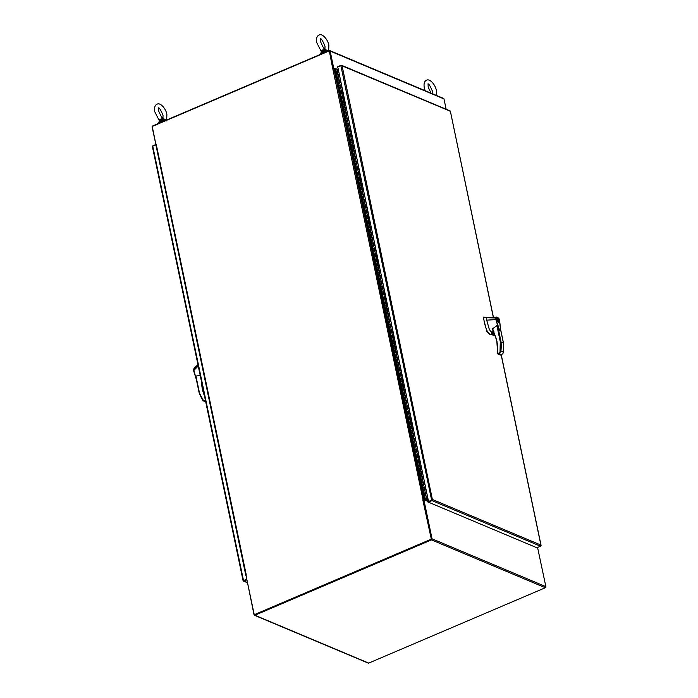 <?xml version="1.0" encoding="UTF-8"?>
<svg xmlns="http://www.w3.org/2000/svg" width="698" height="698" viewBox="0 0 698 698"><rect width="100%" height="100%" fill="white"/><g stroke="black" fill="none" stroke-linecap="round" stroke-linejoin="round"><path stroke-width="1.05" d="M198.232 366.005L193.739 370.542L196.164 378.525M199.122 392.363L195.937 376.048L200.701 375.428M197.944 364.609L193.582 369.233L196.374 379.503M193.651 370.734L194.009 368.239L197.455 365.124M204.88 397.808L201.076 379.607M199.087 392.494L202.786 400.259A44.236 36.156 -67.2 0 1 199.166 392.564L203.703 401.062L205.552 401.036M202.786 400.259L203.703 401.062L205.404 400.329M205.736 401.935L203.703 401.062M335.459 69.338L332.754 68.814L329.316 50.893L152.234 126.451L155.942 144.669M246.019 575.571L254.238 614.702L431.32 539.144L422.805 499.864L423.974 499.585L333.967 68.709M333.007 68.552L329.316 50.893M423.093 499.759L431.32 539.144M431.617 539.275L254.238 614.702M427.228 500.065L427.438 501.042L423.974 499.585M432.236 499.803L428.293 501.644L428.398 502.159L427.525 501.225A0.855 0.698 112.8 0 1 427.822 500.998L427.438 501.042M545.33 587.733L368.727 663.091L254.883 615.243L431.486 539.894L545.33 587.733A0.855 0.698 -67.2 0 0 545.88 586.652L537.565 547.468M254.883 615.243A0.855 0.698 112.8 0 1 254.02 614.772L246.062 575.553M431.565 539.013L423.389 499.881L423.861 499.681L432.036 538.812A0.855 0.698 112.8 0 1 431.486 539.894M254.613 614.737L431.381 539.371M254.395 615.261L368.23 663.1A0.855 0.698 -67.2 0 0 368.727 663.091M427.525 501.225L423.861 499.681M427.682 501.906L428.502 501.277M155.863 144.399L152.12 127.045A0.855 0.698 112.8 0 1 152.67 125.963L329.273 50.605A0.855 0.698 112.8 0 1 330.145 51.085L333.775 68.483L333.321 68.674M446.144 109.246L443.98 98.924A0.855 0.698 -67.2 0 0 443.605 98.435L329.77 50.596M333.304 68.674L329.543 51.12M333.775 68.483L336.872 69.023L337.422 71.676M497.657 352.813L498.023 354.095L497.988 353.415L500.004 352.56L500.283 341.741L496.906 325.565L492.675 328.741L496.967 341.2L497.814 353.633M493.024 331.245L493.085 331.349A38.364 31.358 112.8 0 1 496.828 341.287M492.849 333.696A1.117 0.916 112.8 0 1 493.486 332.117M487.597 317.817L483.801 317.014L483.679 317.677C484.011 321.9 485.197 326.42 487.239 331.227L489.883 334.482L491.479 334.464M493.233 331.663L492.046 333.269L492.43 333.871M493.294 331.768A1.117 0.916 -67.2 0 0 492.535 333.827M498.451 322.284C496.749 320.417 496.487 319.152 497.657 318.48C499.349 320.356 499.62 321.621 498.451 322.284L498.878 322.31M497.709 318.75C499.166 320.356 499.393 321.446 498.389 322.014C496.941 320.408 496.714 319.326 497.709 318.75L496.915 318.916M499.681 321.193L500.527 328.636C501.112 332.597 498.66 328.383 498.634 327.231L495.85 319.597L499.061 329.805C499.663 331.079 500.126 331.262 500.449 330.372L500.047 330.948L500.606 330.145L499.349 319.623C497.997 317.285 496.985 316.726 496.261 317.983L483.679 317.677M486.785 317.852L496.61 317.058L495.868 317.826L495.842 319.605L486.724 320.138L489.045 328.531L490.607 331.585L491.671 332.257M496.906 325.565L500.047 330.948M492.046 334.037L491.61 331.916L491.985 334.063M493.914 331.515L491.549 332.004M486.724 320.138L486.576 317.869M491.671 334.202L491.881 333.688M500.283 341.741L503.171 342.954M496.295 319.553L496.261 317.983M499.759 320.984L499.349 319.623C499.192 318.576 498.276 317.721 496.61 317.058L497.787 317.581M483.766 317.032L483.26 317.546L483.784 317.023L483.26 317.546L486.846 331.393L489.883 334.482M490.258 334.639L490.964 334.743M500.004 352.56L500.946 350.972A44.236 36.156 -67.2 0 0 501.016 341.706L497.988 327.188M497.604 352.115A38.364 31.358 112.8 0 0 496.854 341.409L497.543 352.15L498.232 354.087L500.012 352.569M497.718 352.097L497.665 352.926L497.718 352.097M494.332 333.819L491.724 334.674L493.966 335.424L491.453 334.403L494.079 333.286M500.606 329.604L503.337 342.674A44.236 36.156 112.8 0 1 503.258 351.949L502.9 353.781L500.196 354.916M500.545 355.064L498.023 354.095L500.344 355.064L501.862 354.558L498.991 353.764M500.946 350.972L503.258 351.949L503.258 352.752L503.424 342.762L500.597 329.264M498.293 320.932L497.657 319.099L498.093 321.019M161.666 122.124A4.485 1.666 168.2 0 0 160.627 122.499A4.485 1.666 168.2 0 0 159.763 122.935M157.757 123.799A5.226 1.946 -11.8 0 1 160.112 121.74A5.226 1.946 -11.8 0 1 164.946 120.728M158.289 123.563A5.226 1.946 -11.8 0 1 160.235 122.333A5.226 1.946 -11.8 0 1 163.131 121.504M431.905 500.1L428.808 501.417L432.507 500.073A0.855 0.698 112.8 0 1 432.01 500.614L428.398 502.159L536.893 547.755L540.505 546.211A0.855 0.698 -67.2 0 0 541.002 545.67L540.898 545.068L540.706 545.566M341.488 65.691L342.09 65.848L432.507 500.073M449.983 111.287L450.193 110.965A0.855 0.698 -67.2 0 0 450.062 110.895L341.566 65.298A0.855 0.698 112.8 0 1 341.697 65.376L342.09 65.848L340.877 65.699L337.78 67.017L428.511 501.295M337.57 67.366L337.457 66.851L341.069 65.307A0.855 0.698 112.8 0 1 341.566 65.298M493.329 317.372L450.358 111.235L342.09 65.848M432.708 499.602L540.898 545.068L541.002 545.635M501.164 354.854L541.002 545.522M425.431 492.936L426.426 498.11L425.483 498.206L425.187 499.07L427.394 499.995L424.803 499.166L426.12 498.241L428.04 499.053M425.859 495.397L424.611 495.72L425.972 495.501M338.565 77.103L337.745 74.73M338.041 74.607L336.645 74.677L336.384 71.72L335.511 69.242L335.136 69.966L424.803 499.166M339.699 82.538L338.879 80.165M339.176 80.034L337.78 80.104L336.645 74.677L338.007 74.45M340.833 87.974L340.013 85.592M340.31 85.47L338.914 85.54L337.78 80.104L339.141 79.886M341.968 93.401L341.148 91.028M341.444 90.906L340.048 90.976L338.914 85.54L340.275 85.322M343.102 98.837L342.282 96.464M342.578 96.333L341.182 96.403L340.048 90.976L341.409 90.749M344.236 104.272L343.416 101.891M343.713 101.768L342.317 101.838L341.182 96.403L342.544 96.184M345.37 109.699L344.559 107.326M344.847 107.204L343.46 107.274L342.884 104.552L342.317 101.838L343.678 101.62M346.505 115.135L345.693 112.762M345.981 112.631L344.594 112.701L343.46 107.274L344.821 107.047M347.639 120.571L346.827 118.189M347.115 118.067L345.728 118.137L344.594 112.701L345.955 112.483M348.773 125.998L347.962 123.625M348.25 123.502L346.862 123.572L345.728 118.137L347.089 117.918M349.907 131.433L349.096 129.06M349.393 128.929L347.997 128.999L346.862 123.572L348.223 123.345M351.042 136.869L350.23 134.487M350.527 134.365L349.131 134.435L347.997 128.999L349.358 128.781M352.185 142.296L351.364 139.923M351.661 139.801L350.265 139.87L349.131 134.435L350.492 134.217M353.319 147.732L352.499 145.358M352.795 145.228L351.399 145.297L350.265 139.87L351.626 139.644M354.453 153.167L353.633 150.785M353.93 150.663L352.534 150.733L351.399 145.297L352.76 145.079M355.587 158.594L354.767 156.221M355.064 156.099L353.668 156.169L352.534 150.733L353.895 150.515M356.722 164.03L355.901 161.657M356.198 161.526L354.802 161.596L353.668 156.169L355.029 155.942M357.856 169.466L357.036 167.084M357.332 166.962L355.936 167.031L354.802 161.596L356.163 161.378M358.99 174.893L358.179 172.519M358.467 172.397L357.079 172.467L356.504 169.745L355.936 167.031L357.297 166.813M360.124 180.328L359.313 177.955M359.601 177.824L358.214 177.894L357.079 172.467L358.44 172.24M361.259 185.764L360.447 183.382M360.735 183.26L359.348 183.33L358.214 177.894L359.575 177.676M362.393 191.2L361.581 188.818M361.869 188.696L360.482 188.765L359.348 183.33L360.709 183.112M363.527 196.627L362.716 194.253M363.012 194.123L361.616 194.192L360.482 188.765L361.843 188.547M364.67 202.062L363.85 199.689M364.147 199.558L362.751 199.628L361.616 194.192L362.977 193.974M365.804 207.498L364.984 205.116M365.281 204.994L363.885 205.064L362.751 199.628L364.112 199.41M366.939 212.925L366.118 210.552M366.415 210.43L365.019 210.491L363.885 205.064L365.246 204.846M368.073 218.361L367.253 215.987M367.549 215.857L366.153 215.926L365.019 210.491L366.38 210.273M369.207 223.796L368.387 221.414M368.684 221.292L367.288 221.362L366.153 215.926L367.514 215.708M370.341 229.223L369.521 226.85M369.818 226.728L368.422 226.789L367.288 221.362L368.649 221.144M371.476 234.659L370.655 232.286M370.952 232.155L369.556 232.225L368.422 226.789L369.783 226.571M372.61 240.095L371.798 237.713M372.086 237.59L370.699 237.66L369.556 232.225L370.926 232.006M373.744 245.522L372.933 243.148M373.221 243.026L371.833 243.087L370.699 237.66L372.06 237.442M374.878 250.957L374.067 248.584M374.355 248.453L372.968 248.523L371.833 243.087L373.194 242.869M376.013 256.393L375.201 254.011M375.489 253.889L374.102 253.959L372.968 248.523L374.329 248.305M377.147 261.82L376.335 259.447M376.632 259.324L375.236 259.394L374.102 253.959L375.463 253.74M378.29 267.255L377.47 264.882M377.766 264.751L376.37 264.821L375.236 259.394L376.597 259.167M379.424 272.691L378.604 270.309M378.901 270.187L377.505 270.257L376.37 264.821L377.731 264.603M380.558 278.118L379.738 275.745M380.035 275.623L378.639 275.693L377.505 270.257L378.866 270.039M381.693 283.554L380.872 281.181M381.169 281.05L379.773 281.12L378.639 275.693L380 275.466M382.827 288.989L382.007 286.608M382.303 286.485L380.907 286.555L379.773 281.12L381.134 280.901M383.961 294.416L383.141 292.043M383.438 291.921L382.042 291.991L380.907 286.555L382.268 286.337M385.095 299.852L384.275 297.479M384.572 297.348L383.176 297.418L382.042 291.991L383.403 291.764M386.23 305.288L385.418 302.906M385.706 302.784L384.319 302.853L383.176 297.418L384.546 297.2M387.364 310.715L386.552 308.341M386.84 308.219L385.453 308.289L384.319 302.853L385.68 302.635M388.498 316.15L387.687 313.777M387.975 313.646L386.587 313.716L385.453 308.289L386.814 308.062M389.632 321.586L388.821 319.204M389.109 319.082L387.722 319.152L386.587 313.716L387.948 313.498M390.767 327.013L389.955 324.64M390.252 324.518L388.856 324.587L387.722 319.152L389.083 318.934M391.91 332.449L391.089 330.075M391.386 329.945L389.99 330.014L388.856 324.587L390.217 324.361M393.044 337.884L392.224 335.502M392.52 335.38L391.124 335.45L389.99 330.014L391.351 329.796M394.178 343.311L393.358 340.938M393.655 340.816L392.259 340.886L391.124 335.45L392.485 335.232M395.312 348.747L394.492 346.374M394.789 346.243L393.393 346.313L392.259 340.886L393.62 340.659M396.447 354.183L395.626 351.801M395.923 351.679L394.527 351.748L393.393 346.313L394.754 346.095M397.581 359.61L396.761 357.236M397.057 357.114L395.661 357.184L394.527 351.748L395.888 351.53M398.715 365.045L397.895 362.672M398.192 362.541L396.796 362.611L395.661 357.184L397.022 356.957M399.849 370.481L399.038 368.099M399.326 367.977L397.939 368.047L396.796 362.611L398.165 362.393M400.984 375.917L400.172 373.535M400.46 373.413L399.073 373.482L397.939 368.047L399.3 367.829M402.118 381.344L401.306 378.97M401.594 378.839L400.207 378.909L399.073 373.482L400.434 373.264M403.252 386.779L402.441 384.406M402.729 384.275L401.341 384.345L400.207 378.909L401.568 378.691M404.386 392.215L403.575 389.833M403.872 389.711L402.476 389.781L401.341 384.345L402.702 384.127M405.529 397.642L404.709 395.269M405.006 395.147L403.61 395.208L402.476 389.781L403.837 389.563M406.664 403.078L405.843 400.704M406.14 400.573L404.744 400.643L403.61 395.208L404.971 394.989M407.798 408.513L406.978 406.131M407.274 406.009L405.878 406.079L404.744 400.643L406.105 400.425M408.932 413.94L408.112 411.567M408.409 411.445L407.013 411.506L405.878 406.079L407.239 405.861M410.066 419.376L409.246 417.003M409.543 416.872L408.147 416.942L407.013 411.506L408.374 411.288M411.201 424.812L410.38 422.43M410.677 422.307L409.281 422.377L408.147 416.942L409.508 416.723M412.335 430.238L411.515 427.865M411.811 427.743L410.415 427.804L409.281 422.377L410.642 422.159M413.469 435.674L412.658 433.301M412.946 433.17L411.558 433.24L410.415 427.804L411.785 427.586M414.603 441.11L413.792 438.728M414.08 438.606L412.693 438.676L411.558 433.24L412.919 433.022M415.738 446.537L414.926 444.164M415.214 444.041L413.827 444.111L412.693 438.676L414.054 438.457M416.872 451.972L416.06 449.599M416.348 449.468L414.961 449.538L413.827 444.111L415.188 443.884M418.006 457.408L417.195 455.026M417.491 454.904L416.095 454.974L414.961 449.538L416.322 449.32M419.149 462.835L418.329 460.462M418.626 460.34L417.23 460.41L416.095 454.974L417.456 454.756M420.283 468.271L419.463 465.898M419.76 465.767L418.364 465.836L417.23 460.41L418.591 460.183M421.418 473.706L420.597 471.325M420.894 471.202L419.498 471.272L418.364 465.836L419.725 465.618M422.552 479.133L421.732 476.76M422.028 476.638L420.632 476.708L419.498 471.272L420.859 471.054M423.686 484.569L422.866 482.196M423.163 482.065L421.767 482.135L420.632 476.708L421.993 476.481M424.82 490.005L424 487.623M424.297 487.501L422.901 487.57L421.767 482.135L423.128 481.917M425.954 495.432L425.134 493.058M425.667 492.832L424.035 493.006L422.901 487.57L424.262 487.352M426.426 498.11L427.979 498.765M336.907 69.172L338.312 69.564M337.439 71.737L336.384 71.72L337.701 71.789L337.134 69.076M338.574 77.173L337.518 77.155L338.835 77.225L338.268 74.503M339.708 82.6L338.652 82.591L339.97 82.652L339.403 79.938M340.842 88.035L339.786 88.027L341.104 88.088L340.537 85.374M341.976 93.471L340.921 93.453L342.238 93.523L341.671 90.801M343.111 98.898L342.055 98.889L343.381 98.95L342.814 96.237M344.254 104.334L343.198 104.325L344.515 104.386L343.948 101.672M345.388 109.769L344.332 109.752L345.65 109.822L345.082 107.099M346.522 115.196L345.466 115.187L346.784 115.249L346.217 112.535M347.656 120.632L346.601 120.623L347.918 120.684L347.351 117.971M348.791 126.068L347.735 126.05L349.052 126.12L348.485 123.398M349.925 131.494L348.869 131.486L350.187 131.547L349.619 128.833M351.059 136.93L350.003 136.921L351.321 136.983L350.754 134.269M352.193 142.366L351.138 142.348L352.455 142.418L351.888 139.696M353.328 147.793L352.272 147.784L353.589 147.845L353.022 145.132M354.462 153.228L353.406 153.22L354.724 153.281L354.156 150.567M355.596 158.664L354.54 158.647L355.858 158.716L355.291 155.994M356.73 164.091L355.675 164.082L357.001 164.143L356.434 161.43M357.873 169.527L356.818 169.518L358.135 169.579L357.568 166.866M359.008 174.962L357.952 174.945L359.269 175.015L358.702 172.293M360.142 180.398L359.086 180.381L360.404 180.442L359.836 177.728M361.276 185.825L360.22 185.816L361.538 185.877L360.971 183.164M362.41 191.261L361.355 191.243L362.672 191.313L362.105 188.591M363.545 196.696L362.489 196.679L363.806 196.74L363.239 194.027M364.679 202.123L363.623 202.115L364.941 202.176L364.373 199.462M365.813 207.559L364.757 207.542L366.075 207.611L365.508 204.898M366.947 212.995L365.892 212.977L367.209 213.047L366.642 210.325M368.082 218.422L367.026 218.413L368.343 218.474L367.776 215.761M369.216 223.857L368.16 223.84L369.478 223.91L368.91 221.196M370.35 229.293L369.294 229.276L370.621 229.345L370.053 226.623M371.493 234.72L370.437 234.711L371.755 234.772L371.188 232.059M372.627 240.156L371.572 240.138L372.889 240.208L372.322 237.495M373.762 245.591L372.706 245.574L374.023 245.644L373.456 242.921M374.896 251.018L373.84 251.01L375.158 251.071L374.59 248.357M376.03 256.454L374.974 256.436L376.292 256.506L375.725 253.793M377.164 261.89L376.109 261.872L377.426 261.942L376.859 259.22M378.299 267.317L377.243 267.308L378.56 267.369L377.993 264.655M379.433 272.752L378.377 272.744L379.695 272.805L379.127 270.091M380.567 278.188L379.511 278.17L380.829 278.24L380.262 275.518M381.701 283.615L380.646 283.606L381.963 283.667L381.396 280.954M382.836 289.051L381.78 289.042L383.106 289.103L382.53 286.389M383.97 294.486L382.914 294.469L384.24 294.539L383.673 291.816M385.113 299.913L384.057 299.904L385.375 299.966L384.807 297.252M386.247 305.349L385.191 305.34L386.509 305.401L385.942 302.688M387.381 310.785L386.326 310.767L387.643 310.837L387.076 308.115M388.516 316.211L387.46 316.203L388.777 316.264L388.21 313.55M389.65 321.647L388.594 321.638L389.912 321.699L389.344 318.986M390.784 327.083L389.728 327.065L391.046 327.135L390.479 324.413M391.918 332.51L390.863 332.501L392.18 332.562L391.613 329.849M393.053 337.945L391.997 337.937L393.314 337.998L392.747 335.284M394.187 343.381L393.131 343.364L394.449 343.433L393.881 340.711M395.321 348.808L394.265 348.799L395.583 348.86L395.016 346.147M396.455 354.244L395.4 354.235L396.726 354.296L396.15 351.583M397.59 359.679L396.534 359.662L397.86 359.732L397.293 357.01M398.733 365.115L397.677 365.098L398.994 365.159L398.427 362.445M399.867 370.542L398.811 370.533L400.129 370.594L399.561 367.881M401.001 375.978L399.945 375.96L401.263 376.03L400.696 373.308M402.135 381.413L401.08 381.396L402.397 381.457L401.83 378.744M403.269 386.84L402.214 386.832L403.531 386.893L402.964 384.179M404.404 392.276L403.348 392.259L404.666 392.328L404.098 389.615M405.538 397.712L404.482 397.694L405.8 397.764L405.233 395.042M406.672 403.139L405.617 403.13L406.934 403.191L406.367 400.478M407.807 408.574L406.751 408.557L408.068 408.627L407.501 405.913M408.941 414.01L407.885 413.993L409.203 414.062L408.635 411.34M410.075 419.437L409.019 419.428L410.345 419.489L409.77 416.776M411.209 424.873L410.154 424.855L411.48 424.925L410.913 422.211M412.352 430.308L411.296 430.291L412.614 430.361L412.047 427.638M413.486 435.735L412.431 435.726L413.748 435.788L413.181 433.074M414.621 441.171L413.565 441.153L414.882 441.223L414.315 438.51M415.755 446.607L414.699 446.589L416.017 446.659L415.45 443.937M416.889 452.034L415.834 452.025L417.151 452.086L416.584 449.372M418.023 457.469L416.968 457.46L418.285 457.522L417.718 454.808M419.158 462.905L418.102 462.887L419.419 462.957L418.852 460.235M420.292 468.332L419.236 468.323L420.554 468.384L419.987 465.671M421.426 473.768L420.371 473.759L421.688 473.82L421.121 471.106M422.56 479.203L421.505 479.186L422.822 479.256L422.255 476.533M423.695 484.63L422.639 484.621L423.965 484.682L423.389 481.969M424.829 490.066L423.773 490.057L425.099 490.118L424.532 487.405M425.405 492.779L424.035 493.006L425.178 498.433M427.115 498.66L427.394 499.995M425.693 498.293L426.146 498.293L425.693 498.293M246.726 579.855L243.899 581.059A0.855 0.698 112.8 0 1 243.27 580.998L243.646 580.448M243.785 580.544L246.569 579.104M155.872 144.818L152.757 146.144L152.565 146.894L152.461 146.301A0.855 0.698 112.8 0 1 152.958 145.751L155.811 144.538L245.827 575.422M152.382 146.458L152.565 146.894M323.645 53.013A4.485 1.666 168.2 0 0 322.616 53.38A4.485 1.666 168.2 0 0 321.743 53.825M319.736 54.68A5.226 1.946 -11.8 0 1 322.092 52.62A5.226 1.946 -11.8 0 1 326.926 51.608M320.277 54.444A5.226 1.946 -11.8 0 1 322.214 53.214A5.226 1.946 -11.8 0 1 325.111 52.385M162.337 118.73L163.288 118.468L163.253 119.594L162.337 118.73L159.572 119.358L159.135 120.091M166.674 119.986L166.892 114.472C166.08 108.897 160.226 102.056 157.041 104.229C154.869 105.128 154.127 107.658 154.808 111.837L159.327 120.728L159.039 122.08L160.653 120.876L163.472 120.187L163.253 119.594A3.438 1.274 -11.8 0 1 165.539 119.89L163.288 118.468L165.443 120.03M160.653 120.876L160.348 120.222L163.323 119.838M162.669 119.297L160.348 120.222L159.572 119.358M159.327 120.728L160.348 120.222L159.048 121.661M324.317 49.61L325.277 49.349L325.233 50.474L324.317 49.61L321.56 50.239L321.124 50.971M328.653 50.875L328.871 45.361C328.069 39.777 322.214 32.937 319.021 35.109C316.848 36.008 316.107 38.547 316.787 42.718L321.307 51.608L321.028 52.961L322.633 51.765L325.451 51.067L325.233 50.474A3.438 1.274 -11.8 0 1 327.519 50.78L325.277 49.349L327.432 50.919M322.633 51.765L322.328 51.102L325.303 50.718M324.657 50.177L322.328 51.102L321.56 50.239M321.307 51.608L322.328 51.102L321.028 52.542M195.937 376.048L199.314 392.224M204.453 395.783A38.364 31.358 112.8 0 1 201.556 381.928M156.195 144.172L246.298 575.091M423.032 499.785L332.806 68.814M427.359 498.765L427.822 500.998M545.88 586.652L432.036 538.812M330.145 51.085L443.98 98.924M492.614 329.36L496.967 341.2M492.744 329.77L493.024 331.131M491.453 334.29L494.036 333.19L491.497 334.29M494.236 333.6L491.724 334.674M432.01 500.614L540.505 546.211M340.877 65.699L431.6 499.977M337.335 71.632L337.902 74.346M338.469 77.068L339.036 79.781M339.603 82.495L340.17 85.217M340.737 87.931L341.305 90.644M341.872 93.366L342.439 96.08M343.006 98.802L343.573 101.515M344.14 104.229L344.707 106.951M345.274 109.665L345.842 112.378M346.409 115.1L346.976 117.814M347.552 120.527L348.119 123.249M348.686 125.963L349.253 128.676M349.82 131.399L350.387 134.112M350.954 136.825L351.522 139.548M352.089 142.261L352.656 144.975M353.223 147.697L353.79 150.41M354.357 153.124L354.924 155.846M355.491 158.559L356.059 161.273M356.626 163.995L357.193 166.709M357.76 169.422L358.327 172.144M358.894 174.858L359.461 177.571M360.028 180.293L360.596 183.007M361.171 185.72L361.739 188.443M362.306 191.156L362.873 193.869M363.44 196.592L364.007 199.305M364.574 202.019L365.141 204.741M365.708 207.454L366.276 210.168M366.843 212.89L367.41 215.603M367.977 218.317L368.544 221.039M369.111 223.753L369.678 226.466M370.245 229.188L370.812 231.902M371.38 234.615L371.947 237.337M372.514 240.051L373.081 242.764M373.648 245.487L374.215 248.2M374.791 250.914L375.358 253.636M375.925 256.349L376.492 259.063M377.06 261.785L377.627 264.498M378.194 267.212L378.761 269.934M379.328 272.648L379.895 275.361M380.462 278.083L381.029 280.797M381.597 283.519L382.164 286.232M382.731 288.946L383.298 291.668M383.865 294.382L384.432 297.095M384.999 299.817L385.566 302.531M386.134 305.244L386.701 307.966M387.268 310.68L387.835 313.393M388.411 316.115L388.978 318.829M389.545 321.542L390.112 324.265M390.679 326.978L391.246 329.692M391.814 332.414L392.381 335.127M392.948 337.841L393.515 340.563M394.082 343.276L394.649 345.99M395.216 348.712L395.783 351.426M396.351 354.139L396.918 356.861M397.485 359.575L398.052 362.288M398.619 365.01L399.186 367.724M399.753 370.437L400.32 373.16M400.888 375.873L401.463 378.586M402.031 381.309L402.598 384.022M403.165 386.736L403.732 389.458M404.299 392.171L404.866 394.885M405.433 397.607L406 400.32M406.568 403.034L407.135 405.756M407.702 408.47L408.269 411.183M408.836 413.905L409.403 416.619M409.97 419.332L410.537 422.054M411.105 424.768L411.672 427.481M412.239 430.204L412.806 432.917M413.373 435.631L413.94 438.353M414.507 441.066L415.083 443.78M415.65 446.502L416.217 449.215M416.785 451.929L417.352 454.651M417.919 457.365L418.486 460.078M419.053 462.8L419.62 465.514M420.187 468.236L420.754 470.949M421.322 473.663L421.889 476.385M422.456 479.098L423.023 481.812M423.59 484.534L424.157 487.248M424.724 489.961L425.291 492.683M243.489 580.422L152.757 146.144M247.267 582.481L243.899 581.059M165.723 120.396A3.734 1.387 168.2 0 0 163.472 120.187M327.702 51.277A3.734 1.387 168.2 0 0 325.451 51.067M194.009 368.239L193.599 370.682L196.426 379.756M199.078 392.485L195.876 377.147M491.523 331.978L491.959 334.072M541.072 545.391L501.26 354.811M493.434 317.363L450.376 111.244M243.087 580.719L152.391 146.571M247.319 582.717L243.401 581.076M158.594 107.867L158.682 111.026C161.002 116.487 162.529 118.957 163.262 118.407L163.105 118.442M162.974 118.529L163.018 115.283C160.697 109.822 159.17 107.361 158.437 107.902M159.284 120.632L158.978 122.482M166.299 120.946L165.539 119.89M428.075 83.926L428.162 87.084L431.067 93.166M436.381 95.399L436.372 90.531C435.561 84.955 429.706 78.115 426.513 80.279C424.349 81.177 423.607 83.716 424.288 87.896L425.108 90.661M432.455 94.588L432.49 91.342C430.177 85.88 428.651 83.42 427.918 83.961M320.574 38.748L320.67 41.906C322.982 47.377 324.509 49.837 325.242 49.296L325.085 49.331M324.954 49.41L324.998 46.173C322.685 40.702 321.159 38.242 320.426 38.783M321.263 51.521L320.967 53.362M328.278 51.835L327.519 50.78"/></g></svg>
